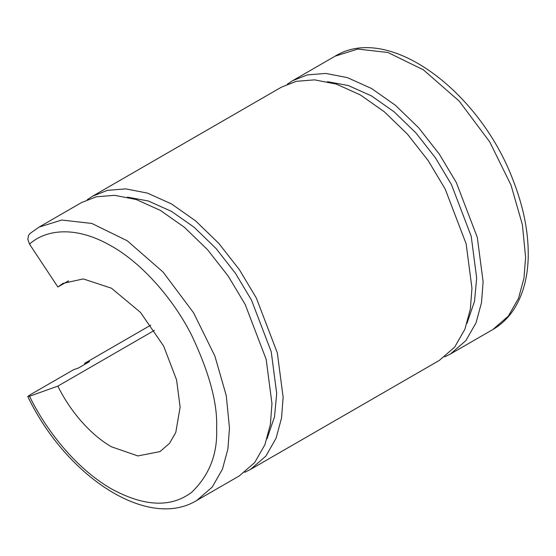 <?xml version="1.0" encoding="UTF-8"?>
<svg xmlns="http://www.w3.org/2000/svg" width="556" height="556" viewBox="0 0 556 556"><rect width="100%" height="100%" fill="white"/><g stroke="black" fill="none" stroke-linecap="round" stroke-linejoin="round"><path stroke-width="0.83" d="M27.807 396.595C66.032 476.256 147.521 530.535 196.803 500.442L212.232 487.063L222.435 469.201L227.89 448.998L229.482 428.203L226.271 395.636L214.894 356.083L193.599 312.833L163.082 272.058L127.248 240.79L91.851 223.456L61.709 220.03L39.003 227.126L30.038 233.485L28.551 235.396L27.828 239.379L29.517 244.126C44.619 230.365 74.233 224.492 111.464 246.093C141.815 263.064 173.312 298.864 191.556 335.08C209.376 372.749 217.73 403.788 216.611 428.203C217.73 453.904 209.376 475.304 191.556 492.401C170.914 507.843 144.212 506.683 111.464 488.905C74.233 467.513 44.619 427.446 29.517 396.247L27.863 396.421L30.948 394.322L73.441 369.789L78.438 368.002L89.599 361.56L84.595 363.353L150.752 325.156M196.803 500.442L239.288 475.908L254.717 462.529L264.92 444.675L270.376 424.471L271.967 403.67L266.171 359.343L245.189 304.473L228.21 276.103L207.527 249.686L184.37 227.265L160.392 210.411L136.276 199.535L114.585 195.323L96.23 196.796L81.489 202.592L39.003 227.126M29.517 396.247L57.866 386.107C67.679 406.422 86.986 432.707 111.464 446.788L137.881 455.934L160.017 451.597L169.517 443.361L175.793 432.373L180.13 407.145L176.565 379.873L163.659 346.11L140.48 312.389L111.464 288.21L83.282 278.924L62.911 283.4L57.866 287L29.517 244.126M68.555 280.829L57.866 287M57.866 386.107L154.38 330.382M287.25 84.255L292.637 80.696L307.378 74.893L325.733 73.42L347.417 77.632L371.533 88.508L395.518 105.362L418.668 127.783L439.358 154.2L456.337 182.57L477.319 237.44L483.115 281.774L481.517 302.568L476.061 322.772L465.865 340.633L450.429 354.005L444.654 356.889M466.984 323.37L474.511 301.31L476.673 278.056L471.217 236.279L451.444 184.578L435.445 157.841L415.951 132.953L394.135 111.825L371.533 95.945L348.271 85.52L327.442 81.676M250.443 469.466L439.275 360.448L454.704 347.069L464.906 329.215L470.362 309.011L471.954 288.21L466.157 243.882L445.175 189.012L428.196 160.642L407.513 134.225L384.356 111.805L360.378 94.951L336.262 84.074L314.571 79.862L296.216 81.336L281.475 87.132L92.65 196.157L107.391 190.354L125.746 188.88L147.43 193.092L171.547 203.969L195.531 220.822L218.682 243.243L239.372 269.66L256.351 298.03L277.333 352.9L283.129 397.234L281.531 418.029L276.075 438.232L265.879 456.094L250.443 469.466L244.668 472.35M87.271 199.715L92.65 196.157M85.019 364.201L84.595 363.353M266.998 438.83L274.525 416.771L276.693 393.516L271.231 351.739L251.458 300.038L235.459 273.302L215.964 248.414L194.148 227.286L171.547 211.405L148.285 200.98L127.456 197.137M492.915 329.479L508.351 316.1L518.546 298.245L524.002 278.035L525.601 257.24L522.383 224.673L511.013 185.12L489.718 141.87L459.193 101.095L423.366 69.827L387.963 52.5L357.821 49.067L335.122 56.163C388.575 23.032 479.286 90.913 512.792 179.428C523.662 206.957 528.798 233.124 528.2 257.921C527.623 277.611 523.085 294.374 514.599 308.198C508.928 317.274 501.7 324.363 492.915 329.479L450.429 354.005M292.637 80.696L335.122 56.163"/></g></svg>

